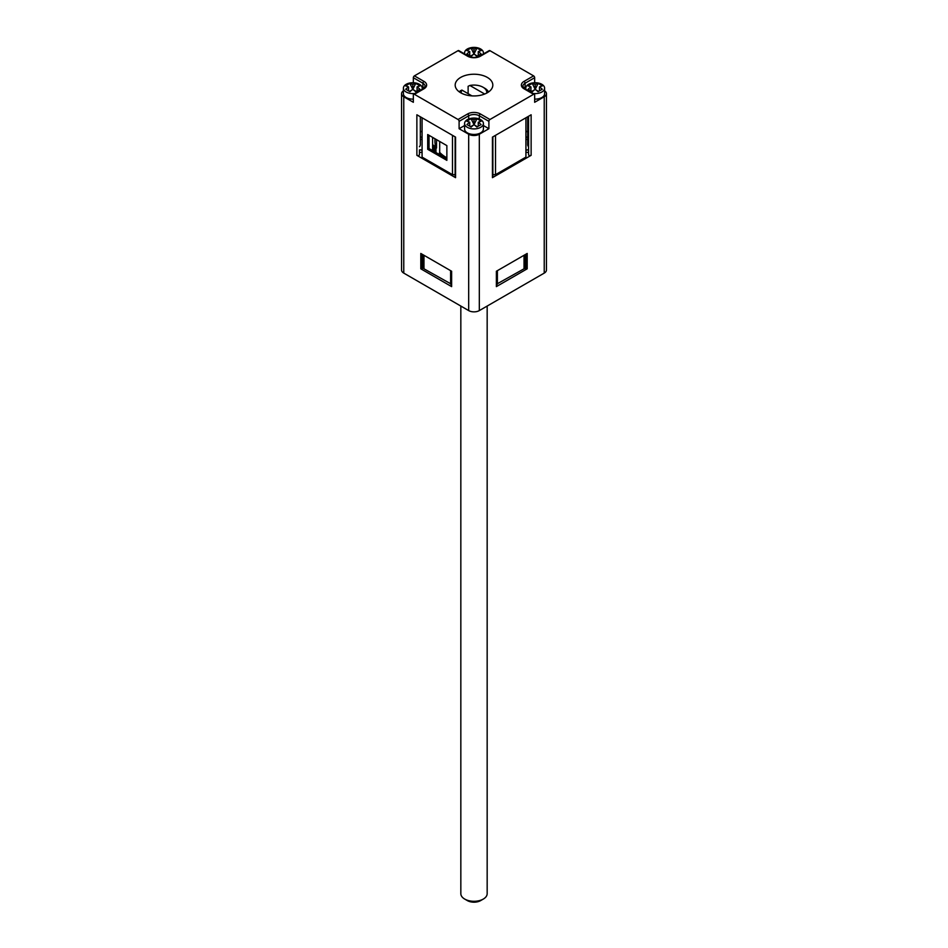 <?xml version="1.0" encoding="UTF-8"?>
<svg xmlns="http://www.w3.org/2000/svg" width="948" height="948" viewBox="0 0 948 948"><rect width="100%" height="100%" fill="white"/><g stroke="black" fill="none" stroke-linecap="round" stroke-linejoin="round"><path stroke-width="1.42" d="M471.95 95.89L461.889 90.084L460.147 90.913A15.05 8.686 0 0 0 459.484 92.003M468.122 93.674L468.122 86.304L469.876 85.474L484.689 94.03M488.516 92.003A15.05 8.686 0 0 0 484.641 88.164L483.042 87.24A12.798 7.383 0 0 0 469.876 85.474M461.889 90.084A12.798 7.383 0 0 0 461.249 93.082M486.751 93.082A12.798 7.383 0 0 0 483.042 87.24M464.591 125.539L459.105 128.715L459.105 121.344A1.505 0.865 -120 0 0 458.038 119.495L414.406 94.302A1.505 0.865 -120 0 0 413.648 94.231L423.223 88.697L425.119 86.315A7.525 4.349 0 0 0 422.915 83.246L413.34 77.712A1.505 0.865 -60 0 1 414.406 75.876L458.038 50.682A1.505 0.865 -60 0 1 458.785 50.611L468.371 56.133A1.505 0.865 -60 0 0 467.613 56.205L458.038 50.682M544.235 96.767A7.525 4.349 0 0 0 546.439 93.686L546.439 270.038A7.525 4.349 180 0 1 544.235 273.107L544.235 96.767L534.66 102.289L534.66 94.918A1.505 0.865 120 0 0 534.352 94.231A1.505 0.865 120 0 0 533.594 94.302L489.962 119.495A1.505 0.865 120 0 0 488.895 121.344L488.895 128.715L483.409 125.539M489.962 50.682L480.387 56.205A1.505 0.865 -120 0 0 479.629 56.133L489.215 50.611A1.505 0.865 60 0 1 489.962 50.682L533.594 75.876A1.505 0.865 60 0 1 534.66 77.712L534.66 82.737M460.692 92.774A18.818 10.866 0 0 0 481.205 95.12A18.818 10.866 0 0 0 492.818 85.083A18.818 10.866 0 0 0 487.308 77.404A18.818 10.866 0 0 0 466.795 75.058A18.818 10.866 0 0 0 455.182 85.083A18.818 10.866 0 0 0 460.692 92.774M492.877 136.868L492.877 177.051A1.505 0.865 180 0 1 492.439 177.667L492.439 137.116L531.129 114.779L531.129 155.33A1.505 0.865 180 0 1 529.482 155.519A1.505 0.865 180 0 1 528.557 154.714L528.557 116.26M544.235 273.107L479.321 310.589A7.525 4.349 180 0 1 468.679 310.589L468.679 134.237A7.525 4.349 0 0 0 479.321 134.237L488.895 128.715M468.679 134.237L459.105 128.715M483.409 123.489L483.409 129.023A9.409 5.427 180 0 1 480.648 132.862A9.409 5.427 180 0 1 470.398 134.035A9.409 5.427 180 0 1 464.591 129.023L464.591 123.489A9.409 5.427 180 0 1 467.352 119.649A9.409 5.427 180 0 1 477.602 118.476A9.409 5.427 180 0 1 483.409 123.489A9.409 5.427 180 0 1 474 128.916A9.409 5.427 180 0 1 464.591 123.489M422.073 151.917A2.263 1.304 0 0 1 419.443 152.355L419.443 154.714A1.505 0.865 180 0 1 418.518 155.519A1.505 0.865 180 0 1 416.871 155.33L416.871 114.779L455.561 137.116L455.561 177.667A1.505 0.865 180 0 1 455.123 177.051L455.123 136.868M419.443 154.714L419.443 149.926A2.263 1.304 0 0 1 422.073 150.365M403.398 90.842A7.525 4.349 0 0 0 401.561 93.686A7.525 4.349 0 0 0 403.765 96.767L413.34 102.289L413.34 94.918A1.505 0.865 -120 0 1 413.648 94.231M413.34 99.113A9.409 5.427 180 0 1 406.159 97.526A9.409 5.427 180 0 1 403.398 93.686L403.398 88.164A9.409 5.427 180 0 1 409.204 83.14A9.409 5.427 180 0 1 419.454 84.325A9.409 5.427 180 0 1 422.216 88.164A9.409 5.427 180 0 1 421.943 89.444M413.34 77.712L413.34 82.737M525.927 150.365A2.263 1.304 0 0 1 526.152 150.222A2.263 1.304 0 0 1 528.557 149.926L528.557 149.464M546.439 93.686A7.525 4.349 0 0 0 544.602 90.842M526.057 89.444A9.409 5.427 180 0 1 525.784 88.164A9.409 5.427 180 0 1 535.193 82.725A9.409 5.427 180 0 1 544.602 88.164L544.602 93.686A9.409 5.427 180 0 1 534.66 99.113M528.557 146.739A7.525 4.349 180 0 1 527.669 144.689L527.669 116.77M525.927 139.012A2.263 1.304 0 0 0 527.669 139.546M527.669 136.939A2.263 1.304 0 0 0 526.152 137.318A2.263 1.304 0 0 0 525.927 137.46M525.927 131.037L527.669 132.045M422.073 137.46A2.263 1.304 0 0 0 420.331 136.939M420.331 132.045L422.073 131.037M420.331 116.77L420.331 144.689A7.525 4.349 180 0 1 419.443 146.739M420.331 139.546A2.263 1.304 0 0 0 422.073 139.012M531.129 155.33L492.439 177.667M525.927 151.917A2.263 1.304 0 0 0 528.557 152.355M525.927 117.777L525.927 157.107L495.508 174.669L492.877 174.669M455.123 174.669L452.492 174.669L422.073 157.107L422.073 117.777M455.561 177.667L416.871 155.33M427.702 149.298L446.864 160.354L446.864 145.613L427.702 134.545L427.702 149.298L429.041 148.528L446.864 158.826M434.942 138.728L434.942 141.619A39.058 22.551 0 0 0 436.554 148.018L436.554 139.652M440.998 155.389A1.505 0.865 180 0 1 440.998 155.436A1.505 0.865 180 0 0 440.844 155.01L439.825 153.801A3.768 2.169 180 0 1 439.445 152.853A3.768 2.169 180 0 1 439.445 152.723A2.868 1.659 180 0 1 439.682 152.379A39.058 22.551 0 0 0 446.864 157.83M432.596 145.091L432.726 145.091A1.505 0.865 180 0 1 434.148 145.684L434.907 146.952L434.907 151.917M436.554 148.018A2.868 1.659 180 0 1 435.973 147.864A3.768 2.169 180 0 1 434.907 146.952M433.627 137.97A1.505 0.865 180 0 1 432.726 138.135L432.596 138.135M429.041 135.315L429.041 148.528M452.492 135.339L452.492 174.669M432.596 150.578L432.596 137.377M439.682 152.379L439.682 141.465M495.508 135.339L495.508 174.669M451.414 284.175L423.957 268.794L423.957 255.273M524.043 255.273L524.043 268.794L496.586 284.175M450.608 270.666L450.608 284.175M497.392 270.666L497.392 284.175M435.973 147.864L435.973 152.533M527.195 268.817L527.195 253.46L496.373 271.247L496.373 286.616L527.195 268.817L524.043 268.485M420.805 268.817L451.627 286.616L451.627 271.247L420.805 253.46L420.805 268.817L421.872 268.817L421.872 254.076M401.561 93.686L401.561 270.038A7.525 4.349 180 0 0 403.765 273.107L468.679 310.589M423.199 254.834L423.199 268.047L423.957 268.485M423.199 268.047L421.872 268.817M451.627 286.616L451.627 286M496.373 286L496.373 286.616M524.801 254.834L524.801 268.047M527.669 137.057A2.263 1.304 0 0 0 526.152 137.436A2.263 1.304 0 0 0 525.927 137.59M528.557 150.045A2.263 1.304 0 0 0 526.152 150.341A2.263 1.304 0 0 0 525.927 150.495M422.073 137.59A2.263 1.304 0 0 0 420.331 137.057M422.073 150.495A2.263 1.304 0 0 0 419.443 150.045M478.254 126.203L478.254 122.233A23.89 13.793 60 0 1 481.098 124.579A22.598 2.406 145.7 0 0 476.844 127.044A23.89 13.793 60 0 0 474 124.698L474 119.78A23.89 13.793 120 0 1 476.844 118.844L474.024 124.709L471.156 118.844A23.89 13.793 60 0 1 474 119.78M470.611 126.712L473.597 124.994M469.746 126.203L469.746 122.233A23.89 13.793 120 0 0 466.902 124.579A22.598 2.406 34.3 0 1 471.156 127.044A23.89 13.793 120 0 1 474 124.698M469.746 122.233A23.89 13.793 60 0 0 466.902 121.308A22.598 18.296 -107.2 0 1 468.94 119.898A22.598 18.296 -107.2 0 1 471.156 118.844M474.403 124.994L477.389 126.712M476.844 118.844A22.598 18.296 -72.8 0 1 481.098 121.308A23.89 13.793 120 0 0 478.254 122.233M544.602 88.164A9.409 5.427 180 0 1 532.977 93.437M530.939 90.866L530.939 86.908A23.89 13.793 60 0 0 528.095 85.972A22.598 18.296 72.8 0 1 532.349 83.519A23.89 13.793 60 0 1 535.193 84.455A23.89 13.793 -60 0 1 538.037 83.519A22.598 18.296 107.2 0 1 542.292 85.972A23.89 13.793 -60 0 0 539.448 86.908A23.89 13.793 60 0 1 542.292 89.254A22.598 2.406 -34.3 0 0 538.037 91.707A23.89 13.793 60 0 0 535.193 89.361L535.193 84.455M535.193 89.361A23.89 13.793 -60 0 0 532.349 91.707A22.598 2.406 -145.7 0 0 530.133 90.404A22.598 2.406 -145.7 0 0 528.095 89.254A23.89 13.793 -60 0 1 530.939 86.908M539.448 90.866L539.448 86.908M538.582 91.387L535.596 89.669M538.037 83.519L535.217 89.385M531.804 91.387L534.791 89.669M535.17 89.385L532.349 83.519M464.864 54.107A9.409 5.427 180 0 1 464.591 52.827A9.409 5.427 180 0 1 474 47.4A9.409 5.427 180 0 1 483.409 52.827A9.409 5.427 180 0 1 483.136 54.107M469.746 55.541L469.746 51.583A23.89 13.793 -60 0 0 466.902 53.929A22.598 2.406 34.3 0 1 471.156 56.382A23.89 13.793 -60 0 1 474 54.036L474 49.118A23.89 13.793 -120 0 0 471.156 48.194L473.976 54.048L476.844 48.194A22.598 18.296 -72.8 0 1 481.098 50.647A23.89 13.793 -60 0 0 478.254 51.583L478.254 55.541M478.254 51.583A23.89 13.793 -120 0 1 481.098 53.929A22.598 2.406 145.7 0 0 479.06 55.079A22.598 2.406 145.7 0 0 476.844 56.382A23.89 13.793 -120 0 0 474 54.036M477.389 56.05L474.403 54.332M473.597 54.332L470.611 56.05M469.746 51.583A23.89 13.793 -120 0 0 466.902 50.647A22.598 18.296 -107.2 0 1 471.156 48.194M474 49.118A23.89 13.793 -60 0 1 476.844 48.194M415.023 93.437A9.409 5.427 180 0 1 403.398 88.164M417.061 90.866L417.061 86.908A23.89 13.793 -120 0 1 419.905 89.254A22.598 2.406 -34.3 0 0 415.651 91.707A23.89 13.793 -120 0 0 412.807 89.361L412.807 84.455A23.89 13.793 -120 0 0 409.963 83.519L412.783 89.385M413.209 89.669L416.196 91.387M412.83 89.385L415.651 83.519A22.598 18.296 107.2 0 1 417.867 84.562A22.598 18.296 107.2 0 1 419.905 85.972A23.89 13.793 120 0 0 417.061 86.908M415.651 83.519A23.89 13.793 120 0 0 412.807 84.455M408.552 90.866L408.552 86.908A23.89 13.793 120 0 0 405.708 89.254A22.598 2.406 -145.7 0 1 409.963 91.707A23.89 13.793 120 0 1 412.807 89.361M412.404 89.669L409.418 91.387M409.963 83.519A22.598 18.296 72.8 0 0 405.708 85.972A23.89 13.793 -120 0 1 408.552 86.908M467.352 900.6L464.686 899.06L467.352 900.6A9.409 5.427 0 0 0 480.648 900.6L483.314 899.06A13.165 7.608 180 0 1 464.686 899.06L464.686 899.06A13.165 7.608 180 0 1 460.835 893.691L460.835 306.05M487.165 306.05L487.165 893.691A13.165 7.608 180 0 1 483.314 899.06M414.406 94.302L423.981 88.78A9.03 5.214 0 0 0 423.981 81.398L414.406 75.876M458.038 119.495L467.613 113.961A9.03 5.214 180 0 1 480.387 113.961L489.962 119.495M533.594 94.302L524.019 88.78A9.03 5.214 180 0 1 524.019 81.398L533.594 75.876M480.387 56.205A9.03 5.214 180 0 1 467.613 56.205M423.981 81.398A1.505 0.865 -60 0 0 422.915 83.246L422.915 88.875M423.223 88.697A1.505 0.865 60 0 1 423.981 88.78M459.105 121.344L468.679 115.81A7.525 4.349 180 0 1 479.321 115.81L488.895 121.344M467.613 113.961A1.505 0.865 60 0 1 468.679 115.81L468.679 119.01M480.387 113.961A1.505 0.865 120 0 0 479.321 115.81L479.321 119.01M524.019 88.78A1.505 0.865 -60 0 1 524.777 88.697L522.881 86.315A7.525 4.349 180 0 1 525.085 83.246L534.66 77.712M524.019 81.398A1.505 0.865 60 0 1 525.085 83.246L525.085 88.875M434.148 145.684L434.148 151.479M432.726 145.091L432.726 150.661M439.825 153.801L439.825 154.761M526.128 254.076L526.128 268.817M403.765 273.107L403.765 96.767M479.321 310.589L479.321 134.237M534.352 94.231L524.777 88.697M479.629 56.133C475.872 57.875 472.128 57.875 468.371 56.133M451.414 271.128L451.414 286.308M496.586 286.308L496.586 271.128M525.784 88.164L525.784 89.29M464.591 52.827L464.591 53.953M483.409 52.827L483.409 53.953M422.216 88.164L422.216 89.29"/></g></svg>
